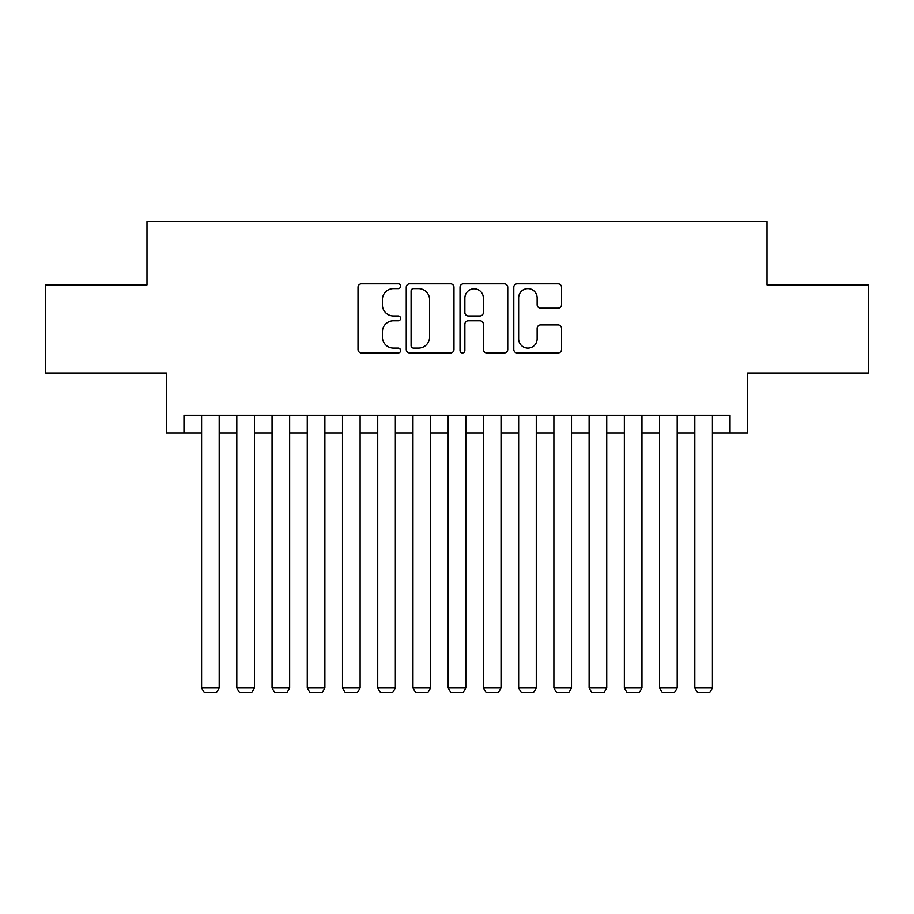 <?xml version="1.0" encoding="UTF-8"?>
<svg xmlns="http://www.w3.org/2000/svg" width="914" height="914" viewBox="0 0 914 914"><rect width="100%" height="100%" fill="white"/><g stroke="black" fill="none" stroke-linecap="round" stroke-linejoin="round"><path stroke-width="1.37" d="M400.64 286.219A2.422 2.422 0 0 0 398.218 283.797L361.476 283.797A3.462 3.462 0 0 0 358.014 287.247L358.014 349.491A3.462 3.462 0 0 0 361.476 352.953L398.218 352.953A2.422 2.422 0 0 0 400.64 350.53A2.422 2.422 0 0 0 398.218 348.108L393.454 348.108A11.071 11.071 0 0 1 382.395 337.049L382.395 331.862A11.071 11.071 0 0 1 393.454 320.791L398.218 320.791A2.422 2.422 0 0 0 400.64 318.369A2.422 2.422 0 0 0 398.218 315.958L393.454 315.958A11.071 11.071 0 0 1 382.395 304.888L382.395 299.701A11.071 11.071 0 0 1 393.454 288.63L398.218 288.63A2.422 2.422 0 0 0 400.64 286.219M558.054 308.178A3.462 3.462 0 0 0 561.516 304.716L561.516 287.247A3.462 3.462 0 0 0 558.054 283.797L517.255 283.797A3.462 3.462 0 0 0 513.794 287.247L513.794 349.491A3.462 3.462 0 0 0 517.255 352.953L558.054 352.953A3.462 3.462 0 0 0 561.516 349.491L561.516 328.4A3.462 3.462 0 0 0 558.054 324.938L540.597 324.938A3.462 3.462 0 0 0 537.135 328.4L537.135 338.866A9.254 9.254 0 0 1 527.892 348.108A9.254 9.254 0 0 1 518.638 338.866L518.638 297.884A9.254 9.254 0 0 1 527.892 288.63A9.254 9.254 0 0 1 537.135 297.884L537.135 304.716A3.462 3.462 0 0 0 540.597 308.178L558.054 308.178M183.977 432.87L183.977 415.253L730.023 415.253L730.023 432.87L747.641 432.87L747.641 372.981L868.3 372.981L868.3 284.905L767.017 284.905L767.017 221.496L146.983 221.496L146.983 284.905L45.7 284.905L45.7 372.981L166.359 372.981L166.359 432.87L201.594 432.87M453.972 287.247A3.462 3.462 0 0 0 450.511 283.797L409.712 283.797A3.462 3.462 0 0 0 406.25 287.247L406.25 349.491A3.462 3.462 0 0 0 409.712 352.953L450.511 352.953A3.462 3.462 0 0 0 453.972 349.491L453.972 287.247M463.489 283.797L504.288 283.797A3.462 3.462 0 0 1 507.75 287.247L507.75 349.491A3.462 3.462 0 0 1 504.288 352.953L486.831 352.953A3.462 3.462 0 0 1 483.369 349.491L483.369 324.253A3.462 3.462 0 0 0 479.907 320.791L468.322 320.791A3.462 3.462 0 0 0 464.872 324.253L464.872 350.53A2.422 2.422 0 0 1 462.45 352.953A2.422 2.422 0 0 1 460.028 350.53L460.028 287.247A3.462 3.462 0 0 1 463.489 283.797M219.2 432.87L236.817 432.87M254.435 432.87L272.052 432.87M289.658 432.87L307.275 432.87M324.893 432.87L342.51 432.87M360.116 432.87L377.733 432.87M395.351 432.87L412.968 432.87M430.574 432.87L448.191 432.87M465.809 432.87L483.426 432.87M501.032 432.87L518.649 432.87M536.267 432.87L553.884 432.87M571.49 432.87L589.107 432.87M606.725 432.87L624.342 432.87M641.948 432.87L659.565 432.87M677.183 432.87L694.8 432.87M712.406 432.87L730.023 432.87M413.516 288.63A2.422 2.422 0 0 0 411.094 291.052L411.094 345.686A2.422 2.422 0 0 0 413.516 348.108L418.532 348.108A11.071 11.071 0 0 0 429.591 337.049L429.591 299.701A11.071 11.071 0 0 0 418.532 288.63L413.516 288.63M483.369 298.055A9.254 9.254 0 0 0 474.115 288.813A9.254 9.254 0 0 0 464.872 298.055L464.872 312.497A3.462 3.462 0 0 0 468.322 315.958L479.907 315.958A3.462 3.462 0 0 0 483.369 312.497L483.369 298.055M219.2 415.253L219.2 687.922L201.594 687.922L201.594 415.253M219.2 687.922L216.561 692.504L204.233 692.504L201.594 687.922M254.435 415.253L254.435 687.922L236.817 687.922L236.817 415.253M254.435 687.922L251.796 692.504L239.457 692.504L236.817 687.922M289.658 415.253L289.658 687.922L272.052 687.922L272.052 415.253M289.658 687.922L287.019 692.504L274.691 692.504L272.052 687.922M324.893 415.253L324.893 687.922L307.275 687.922L307.275 415.253M324.893 687.922L322.254 692.504L309.915 692.504L307.275 687.922M360.116 415.253L360.116 687.922L342.51 687.922L342.51 415.253M360.116 687.922L357.477 692.504L345.149 692.504L342.51 687.922M395.351 415.253L395.351 687.922L377.733 687.922L377.733 415.253M395.351 687.922L392.712 692.504L380.373 692.504L377.733 687.922M430.574 415.253L430.574 687.922L412.968 687.922L412.968 415.253M430.574 687.922L427.935 692.504L415.607 692.504L412.968 687.922M465.809 415.253L465.809 687.922L448.191 687.922L448.191 415.253M465.809 687.922L463.17 692.504L450.831 692.504L448.191 687.922M501.032 415.253L501.032 687.922L483.426 687.922L483.426 415.253M501.032 687.922L498.393 692.504L486.065 692.504L483.426 687.922M536.267 415.253L536.267 687.922L518.649 687.922L518.649 415.253M536.267 687.922L533.627 692.504L521.288 692.504L518.649 687.922M571.49 415.253L571.49 687.922L553.884 687.922L553.884 415.253M571.49 687.922L568.851 692.504L556.523 692.504L553.884 687.922M606.725 415.253L606.725 687.922L589.107 687.922L589.107 415.253M606.725 687.922L604.085 692.504L591.746 692.504L589.107 687.922M641.948 415.253L641.948 687.922L624.342 687.922L624.342 415.253M641.948 687.922L639.309 692.504L626.981 692.504L624.342 687.922M677.183 415.253L677.183 687.922L659.565 687.922L659.565 415.253M677.183 687.922L674.543 692.504L662.204 692.504L659.565 687.922M712.406 415.253L712.406 687.922L694.8 687.922L694.8 415.253M712.406 687.922L709.767 692.504L697.439 692.504L694.8 687.922"/></g></svg>

